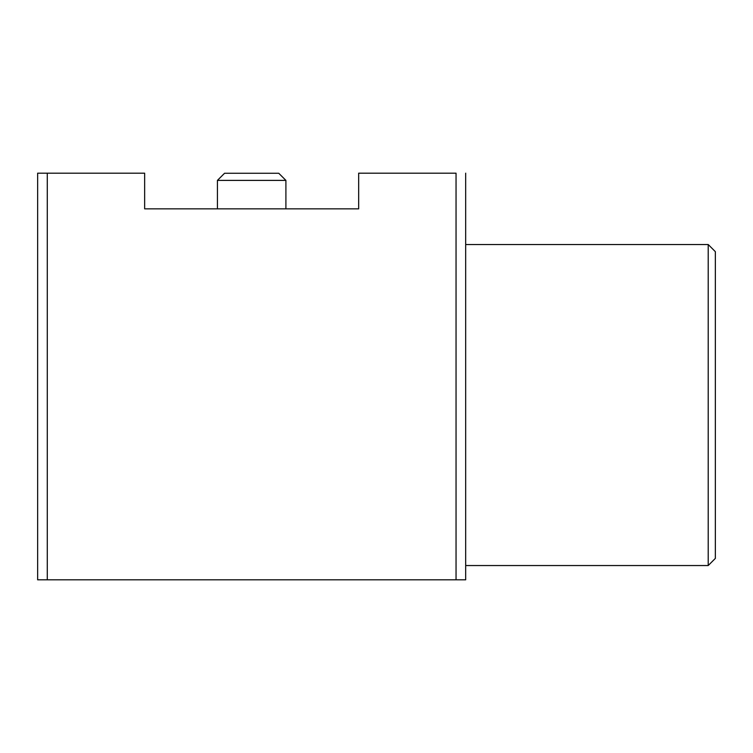 <?xml version="1.0" encoding="UTF-8"?>
<svg xmlns="http://www.w3.org/2000/svg" width="753" height="753" viewBox="0 0 753 753"><rect width="100%" height="100%" fill="white"/><g stroke="black" fill="none" stroke-linecap="round" stroke-linejoin="round"><path stroke-width="1.13" d="M465.674 173.19L465.674 579.81L456.045 579.81L456.045 173.19L358.663 173.19L456.045 173.19L456.045 579.81L47.279 579.81L465.674 579.81L465.674 173.19M37.65 173.19L144.651 173.19L47.279 173.19L47.279 579.81L37.65 579.81L37.65 173.19L37.65 579.81L47.279 579.81L47.279 173.19L37.65 173.19M358.663 173.19L358.663 208.854L144.651 208.854L144.651 173.19L144.651 208.854L358.663 208.854L358.663 173.19M715.35 251.662L715.35 558.406L715.35 251.662L708.215 244.527L708.215 565.541L715.35 558.406L708.215 565.541L708.215 244.527L465.674 244.527M708.215 565.541L465.674 565.541L708.215 565.541M224.554 173.265L278.77 173.265L224.554 173.265L217.419 180.391L285.905 180.391L278.77 173.265L285.905 180.391L217.419 180.391L217.419 208.854M285.905 180.391L285.905 208.854L285.905 180.391"/></g></svg>

